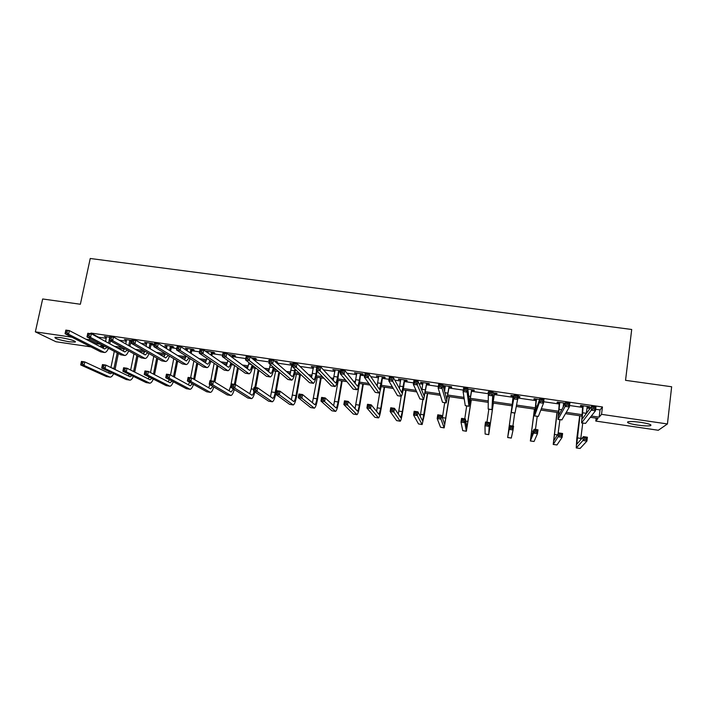<?xml version="1.0" encoding="UTF-8"?>
<svg xmlns="http://www.w3.org/2000/svg" width="707" height="707" viewBox="0 0 707 707"><rect width="100%" height="100%" fill="white"/><g stroke="black" fill="none" stroke-linecap="round" stroke-linejoin="round"><path stroke-width="1.06" d="M60.908 337.646C71.009 339.466 75.782 340.96 75.225 342.126L69.259 341.781C59.255 339.987 54.501 338.494 54.978 337.301L60.908 337.646M640.878 422.362C649.026 423.714 652.225 424.819 650.475 425.694C647.983 426.135 643.679 425.932 637.555 425.084C629.46 423.758 626.278 422.645 628.002 421.761C630.432 421.328 634.727 421.522 640.878 422.362M90.911 346.89L56.003 341.755L35.35 331.857L42.659 298.981L80.368 304.249L90.24 258.488L631.704 329.48L625.545 380.331L671.65 386.764L667.435 423.953L658.305 430.263L595.798 421.072L598.051 418.429L590.345 417.307M596.16 418.155L595.798 421.072M595.656 409.291L600.04 409.927L602.452 406.967L90.938 333.068L98.547 337.212L106.28 338.326M119.13 340.191L126.323 341.234M130.813 341.888L131.67 342.011M141.108 343.381L146.508 344.168M150.962 344.804L154.135 345.272M163.273 346.589L166.843 347.11M171.253 347.747L176.768 348.551M185.596 349.832L187.328 350.08M191.694 350.716L199.595 351.856M212.286 353.703L222.599 355.197M233.018 356.708L245.789 358.564M253.91 359.739L269.173 361.949M276.72 363.045L292.009 365.263M299.954 366.412L313.404 368.365M323.382 369.814L334.968 371.493M339.024 372.076L340.474 372.289M347.004 373.234L356.682 374.639M360.694 375.223L364.635 375.797M370.813 376.69L378.572 377.812M382.531 378.386L389 379.323M394.815 380.172L400.613 381.011M404.528 381.577L413.568 382.885M419.021 383.68L422.83 384.228M426.692 384.794L438.34 386.482M443.422 387.215L445.207 387.48M449.025 388.028L463.324 390.105M471.525 391.289L488.519 393.755M494.193 394.577L513.37 397.361M518.01 398.032L536.357 400.692M543.674 401.753L559.529 404.05M563.452 404.625L564.433 404.766M569.55 405.509L582.877 407.444M586.916 408.027L590.053 408.478M587.057 406.905L589.408 407.25L589.771 406.746L580.721 405.438L580.394 405.942L582.824 406.295M565.273 403.202L557.31 402.053L557.072 402.566L559.484 402.91M563.603 403.511L564.999 403.715M539.591 399.49L534.085 398.686L533.926 399.208L536.321 399.561M518.169 396.927L519.769 397.157L519.884 396.636L518.24 396.397M514.122 395.796L511.037 395.354L510.958 395.885L513.335 396.229M494.538 393.507L496.906 393.852L496.941 393.313L492.903 392.73M488.749 392.129L488.166 392.04L488.67 392.659M471.869 390.22L474.22 390.564L474.176 390.017L467.822 389.097L467.901 389.778M449.369 386.968L451.702 387.303L451.579 386.747L442.953 385.501M443.103 386.057L445.375 386.384M427.037 383.733L429.352 384.069L429.158 383.503L420.577 382.266L420.806 382.832L422.998 383.15M404.881 380.525L407.179 380.852L406.905 380.286L398.386 379.049L400.789 379.933M382.885 377.335L385.165 377.671L384.82 377.087L376.363 375.859L378.74 376.734M361.047 374.171L363.31 374.507L362.894 373.915L354.507 372.695L356.867 373.57M340.739 370.707L332.811 369.558L335.145 370.424M339.378 371.034L340.659 371.219M316.789 367.242L311.274 366.438L313.59 367.304M298.646 365.139L298.009 364.52M293.025 363.805L289.897 363.345L292.194 364.202M275.315 361.763L277.515 362.081L276.817 361.454L274.537 361.127M269.455 360.393L268.669 360.278L269.367 360.87M254.273 358.714L256.455 359.032L255.687 358.396L251.259 357.76M233.39 355.683L235.555 356.001L234.715 355.365L228.167 354.41M212.648 352.687L214.804 352.996L213.903 352.351L205.931 351.193L208.158 352.033M192.065 349.7L194.195 350.009L193.232 349.355L185.322 348.215L187.532 349.046M171.624 346.739L173.745 347.049L172.711 346.386L164.864 345.255L167.055 346.077M151.333 343.805L153.437 344.106L152.341 343.443L144.546 342.312L146.72 343.134M131.988 340.491L124.379 339.395L126.535 340.208M131.184 340.889L131.882 340.986M109.709 337.266L104.353 336.497L106.492 337.31M35.35 331.857L71.805 337.168M85.892 339.219L89.515 339.749L97.159 343.761L100.986 344.318M90.938 333.068L90.805 333.695M89.798 338.406L89.515 339.749M602.452 406.967L601.533 414.346L667.435 423.953M591.352 416.025L599.138 417.157L601.533 414.346M114.366 346.28L122.373 347.446M135.284 349.338L143.928 350.601M156.362 352.422L165.438 353.747M177.598 355.524L185.941 356.743M198.994 358.652L206.594 359.766M220.549 361.807L227.398 362.806M242.262 364.98L248.36 365.873M252.646 366.5L254.211 366.73M264.153 368.179L269.473 368.957M273.706 369.575L276.791 370.026M286.202 371.405L290.736 372.068M294.925 372.677L299.538 373.358M308.429 374.657L312.167 375.196M316.303 375.806L322.48 376.707M330.823 377.927L333.748 378.36M337.84 378.952L345.599 380.092M353.394 381.232L355.497 381.533M359.536 382.125L368.895 383.494M376.142 384.555L377.405 384.741M381.391 385.324L392.385 386.932M403.414 388.541L416.07 390.388M425.605 391.784L439.94 393.879M447.955 395.054L464.004 397.405M470.482 398.35L488.263 400.949M493.177 401.664L512.372 404.475M516.658 405.102L535.393 407.842M541.35 408.708L558.592 411.227M566.245 412.349L581.958 414.647M104.318 346.121L100.633 345.582L103.726 347.208M581.808 416.052L565.485 413.666M558.415 412.623L540.828 410.051M535.208 409.229L516.375 406.472M512.186 405.853L492.982 403.043M488.254 402.354L470.27 399.72M464.225 398.828L447.734 396.415M440.381 395.337L425.367 393.145M416.732 391.881L403.176 389.893M393.278 388.443L381.144 386.667M370 385.032L359.271 383.459M355.188 382.867L354.64 382.779M346.907 381.647L337.566 380.286M333.421 379.677L332.272 379.509M324 378.298L316.02 377.131M311.822 376.513L310.081 376.257M301.27 374.966L294.633 373.994M290.383 373.376L288.049 373.031M278.717 371.661L273.406 370.883M269.102 370.256L266.194 369.832M256.341 368.391L252.328 367.799M247.971 367.163L244.498 366.65M234.132 365.139L231.41 364.732M227 364.087L222.97 363.504M212.1 361.904L210.642 361.692M206.179 361.038L201.601 360.367M185.508 358.016L180.391 357.265M164.987 355.011L159.331 354.18M144.617 352.024L138.439 351.123M124.397 349.064L117.698 348.083M600.04 409.927L599.138 417.157M97.442 342.444L97.159 343.761M589.479 406.711L589.408 407.25M519.839 396.627L519.769 397.157M488.237 392.058L488.157 392.579M443.165 385.527L443.095 386.013M420.886 382.31L420.806 382.832M398.775 379.102L398.686 379.624M376.822 375.93L376.743 376.451M355.038 372.775L354.949 373.296M333.412 369.646L333.324 370.159M311.946 366.544L311.858 367.048M290.639 363.46L290.55 363.964M206.957 351.344L206.859 351.847M186.409 348.374L186.312 348.869M166.012 345.423L165.915 345.917M145.766 342.488L145.66 342.983M125.66 339.581L125.554 340.067M105.697 336.691L105.59 337.177M583.169 405.791L582.1 419.207L591.777 406.127L595.974 406.737L595.471 410.785L585.546 423.405L581.649 422.919M587.323 406.392L586.191 413.736M594.578 409.106L594.781 407.479L593.102 407.241L592.899 408.858L594.578 409.106L595.471 410.785L591.273 410.175L581.587 422.91L582.674 405.721M592.899 408.858L591.273 410.175L591.777 406.127L593.102 407.241M583.302 406.278L582.957 406.772M594.781 407.479L595.974 406.737M579.952 415.778L576.744 444.323L583.416 436.626L587.402 437.226L586.916 441.097L582.93 440.496L576.24 447.938L576.815 438.234L579.696 415.743M582.754 423.078L580.624 439.869M586.059 439.542L586.253 437.995L584.654 437.748L584.459 439.303L586.059 439.542L586.916 441.097L580.076 448.459L576.293 447.946M584.459 439.303L582.93 440.496L583.416 436.626L584.654 437.748M586.253 437.995L587.402 437.226M559.741 402.407L558.486 415.734L565.724 402.363L569.886 402.963L569.365 406.993L561.862 419.905L558.017 419.428M563.603 403.494L563.117 407.214M568.437 405.314L568.64 403.697L566.979 403.458L566.767 405.067L568.437 405.314L569.365 406.993L565.193 406.392L557.973 419.419L559.334 402.345M566.767 405.067L565.193 406.392L565.724 402.363L566.979 403.458M559.873 402.884L559.617 403.397M568.64 403.697L569.886 402.963M536.498 399.04L535.058 412.296L539.892 398.624L544.01 399.225L543.48 403.229L538.354 416.441L534.563 415.972M542.508 401.558L542.729 399.95L541.076 399.711L540.855 401.311L542.508 401.558L543.48 403.229L539.344 402.637L534.545 415.963L536.171 398.995M540.855 401.311L539.344 402.637L539.892 398.624L541.076 399.711M536.622 399.517L536.445 400.038M542.729 399.95L544.01 399.225M557.151 412.437L553.705 440.832L558.645 432.914L562.604 433.506L562.1 437.359L558.141 436.767L553.21 444.438L556.975 412.42M559.909 419.711L558.044 433.886M561.208 435.812L561.402 434.266L559.82 434.027L559.617 435.574L561.208 435.812L562.1 437.359L556.975 444.959L553.245 444.447M559.617 435.574L558.141 436.767L558.645 432.914L559.82 434.027M561.402 434.266L562.604 433.506M534.519 409.123L530.851 437.377L534.077 429.237L538 429.821L537.479 433.656L533.555 433.064L530.347 440.974L534.43 409.114M537.232 416.361L535.464 429.441M536.551 432.11L536.763 430.572L535.19 430.333L534.978 431.871L536.551 432.11L537.479 433.656L534.059 441.477L530.374 440.974M534.978 431.871L533.555 433.064L534.077 429.237L535.19 430.333M536.763 430.572L538 429.821M513.423 395.699L511.806 408.876L514.272 394.921L518.364 395.513L515.005 413.082L511.294 412.535L513.194 395.664M516.808 397.829L517.029 396.229L515.394 395.991L515.164 397.59L516.808 397.829L517.807 399.508L513.715 398.907L511.294 412.535M515.164 397.59L513.715 398.907L514.272 394.921L515.394 395.991M513.547 396.176L513.459 396.707M517.029 396.229L518.364 395.513M494.317 393.392L492.417 406.021L492.929 391.837L491.904 409.671L494.564 392.968M494.829 393.012L494.29 393.932M491.321 394.135L492.364 395.805L488.307 395.222L488.873 391.254L492.929 391.837L491.551 392.544L489.924 392.305L489.695 393.896L491.321 394.135L491.551 392.544M489.695 393.896L488.307 395.222L488.201 409.035L491.895 409.671M488.873 391.254L489.924 392.305M471.569 390.096L469.501 402.654L467.716 388.196L467.133 392.146L468.988 406.286L471.816 389.681M472.161 389.725L471.622 390.644M466.054 390.467L467.133 392.146L463.103 391.554L463.695 387.613L467.716 388.196L466.293 388.885L464.676 388.656L464.446 390.237L466.054 390.467L466.293 388.885M464.446 390.237L463.103 391.554L465.268 405.65L468.953 406.286M463.695 387.613L464.676 388.656M508.943 428.035L512.045 405.836L508.165 433.948L509.703 425.587L513.591 426.171L513.061 429.989L511.285 438.075L507.67 437.527L508.943 428.035M514.723 413.038L512.911 426.065M512.107 428.433L512.319 426.904L510.754 426.666L510.542 428.203L512.107 428.433L513.061 429.989L509.173 429.396L507.661 437.527M510.542 428.203L509.173 429.396L509.703 425.587L510.754 426.666M512.319 426.904L513.591 426.171M487.848 424.792L488.069 423.272L486.522 423.033L486.301 424.562L487.848 424.792L488.846 426.339L484.984 425.755L485.523 421.964L489.385 422.539L488.74 434.655L493.38 403.105M493.336 403.096L489.244 431.084L489.385 422.539L488.069 423.272M488.82 409.22L486.955 422.176M486.301 424.562L484.984 425.755L485.126 434.045L488.731 434.655M485.523 421.964L486.522 423.033M463.792 421.178L464.013 419.658L462.484 419.428L462.254 420.948L463.792 421.178L464.817 422.724L460.991 422.15L461.547 418.367L465.374 418.942L464.817 422.724L466.373 431.252L471.304 399.87M471.18 399.853L466.876 427.7L465.374 418.942L464.013 419.658M466.673 405.951L464.764 418.853M462.254 420.948L460.991 422.15L462.749 430.651L466.346 431.252M461.547 418.367L462.484 419.428M445.269 385.836L444.597 391.545M448.989 386.826L446.753 399.314L442.706 384.581L442.105 388.505L446.241 402.928L449.237 386.411M449.661 386.473L449.122 387.383M441 386.835L442.105 388.505L438.119 387.931L438.72 383.998L442.706 384.581L441.239 385.262L439.639 385.032L439.401 386.605L441 386.835L441.239 385.262M439.401 386.605L438.119 387.931L442.511 402.292L446.188 402.928M438.72 383.998L439.639 385.032M439.931 417.59L440.152 416.087L438.632 415.857L438.402 417.36L439.931 417.59L440.982 419.145L437.182 418.571L437.757 414.806L441.557 415.371L440.982 419.145L444.164 427.885L449.387 396.662M449.192 396.627L444.668 424.341L441.557 415.371L440.152 416.087M444.685 402.698L442.396 417.837M438.402 417.36L437.182 418.571L440.532 427.275L444.12 427.876M437.757 414.806L438.632 415.857M422.901 382.602L421.849 390.511M426.586 383.583L424.173 396L417.908 380.993L417.298 384.908L423.661 399.596L426.834 383.167M427.337 383.238L426.789 384.148M416.149 383.229L417.298 384.908L413.339 384.334L413.957 380.419L417.908 380.993L416.396 381.665L414.815 381.435L414.567 383L416.149 383.229L416.396 381.665M414.567 383L413.339 384.334L419.923 398.96L423.599 399.588M413.957 380.419L414.815 381.435M416.255 414.037L416.485 412.535L414.974 412.305L414.744 413.807L416.255 414.037L417.342 415.583L413.568 415.018L414.152 411.271L417.925 411.836L417.342 415.583L422.123 424.536L424.262 415.309L427.629 393.472M427.364 393.437L422.627 421.01L417.925 411.836L416.485 412.535M422.866 399.482L420.223 416.37M414.744 413.807L413.568 415.018L418.491 423.926L422.061 424.527M414.152 411.271L414.974 412.305M400.692 379.385L399.375 388.488M404.351 380.366L401.77 392.703L393.313 377.441L392.694 381.329L401.258 396.291C401.93 395.726 402.725 392.694 403.635 387.189L404.598 379.951M405.173 380.03L404.625 380.94M391.519 379.659L392.694 381.329L388.77 380.764L389.398 376.866L393.313 377.441L390.193 377.874L389.946 379.429L391.519 379.659L391.766 378.095M389.946 379.429L388.77 380.764L397.511 395.655L401.178 396.282L398.297 414.09M389.398 376.866L390.193 377.874M392.765 410.511L393.004 409.008L391.51 408.787L391.271 410.281L392.765 410.511L393.887 412.057L390.149 411.492L390.741 407.762L394.479 408.319L393.887 412.057L400.242 421.213C400.896 420.647 401.691 417.59 402.601 412.057L406.039 390.308M405.694 390.264L402.318 411.607L400.745 417.704L394.479 408.319L393.004 409.008M391.271 410.281L390.149 411.492L396.6 420.603L400.162 421.204M390.741 407.762L391.51 408.787M378.652 376.195L377.131 386.013M382.275 377.167L379.535 389.433L368.93 373.915L368.294 377.785L379.032 393.012C379.818 392.465 380.684 389.46 381.621 383.972L382.531 376.751M383.176 376.849L382.628 377.75M367.083 376.115L368.294 377.785L364.397 377.22L365.042 373.349L368.93 373.915L365.775 374.339L365.519 375.894L367.083 376.115L367.34 374.56M365.519 375.894L364.397 377.22L375.258 392.367L378.925 392.995M365.042 373.349L365.775 374.339M369.469 407.011L369.708 405.518L368.223 405.297L367.976 406.781L369.469 407.011L370.618 408.558L366.906 407.992L367.516 404.28L371.228 404.837L370.618 408.558L378.519 417.917C379.297 417.369 380.154 414.337 381.1 408.832L384.599 387.171M384.184 387.109L380.746 408.363L379.032 414.417L371.228 404.837L369.708 405.518M379.995 391.254L376.575 411.465M367.976 406.781L366.906 407.992L374.878 417.307L378.431 417.899M367.516 404.28L368.223 405.297M356.77 373.031L355.064 383.318M360.376 373.994L359.342 380.216C358.696 383.857 358.069 385.845 357.468 386.19L344.742 370.415L344.097 374.268L356.964 389.751C357.866 389.23 358.803 386.243 359.775 380.781L360.623 373.588M361.348 373.685L360.8 374.586M342.851 372.607L344.097 374.268L340.235 373.711L340.889 369.858L344.742 370.415L341.561 370.83L341.304 372.377L342.851 372.607L343.107 371.06M341.304 372.377L340.235 373.711L353.182 389.115L356.841 389.734M340.889 369.858L341.561 370.83M346.35 403.538L346.598 402.053L345.122 401.832L344.875 403.317L346.35 403.538L347.535 405.084L343.849 404.528L344.468 400.834L348.153 401.382L347.535 405.084L356.964 414.638C357.857 414.116 358.785 411.103 359.748 405.624L363.318 384.051M362.824 383.981L359.333 405.146C358.688 408.805 358.06 410.811 357.468 411.156L348.153 401.382L346.598 402.053M359.421 383.486L355.029 408.655M344.875 403.317L343.849 404.528L353.314 414.037L356.858 414.629M344.468 400.834L345.122 401.832M335.056 369.885L333.183 380.499M338.626 370.848L337.575 377.043C336.921 380.666 336.249 382.637 335.569 382.973L320.757 366.942L320.094 370.786L335.056 386.526C336.081 386.022 337.089 383.053 338.079 377.618L338.883 370.441M339.669 370.556L339.13 371.449M318.822 369.116L320.094 370.786L316.268 370.229L316.93 366.394L320.757 366.942L317.549 367.357L317.284 368.895L318.822 369.116L319.087 367.578M317.284 368.895L316.268 370.229L331.274 385.881L334.924 386.499M316.93 366.394L317.549 367.357M323.417 400.091L323.673 398.615L322.206 398.395L321.95 399.87L323.417 400.091L324.628 401.638L320.978 401.081L321.605 397.405L325.255 397.953L324.628 401.638L335.56 411.394C336.567 410.882 337.566 407.895 338.556 402.433L342.188 380.958M341.631 380.879L338.07 401.956C337.407 405.597 336.744 407.586 336.072 407.921L325.255 397.953L323.673 398.615M338.246 380.384L333.642 405.747M321.95 399.87L320.978 401.081L331.91 410.785L335.445 411.377M321.605 397.405L322.206 398.395M313.501 366.765L311.469 377.609M316.559 370.539L315.976 373.888C315.304 377.494 314.58 379.456 313.828 379.783L296.967 363.504L296.295 367.331L313.325 383.318C314.465 382.832 315.534 379.88 316.55 374.471L317.134 371.131M294.987 365.66L296.295 367.331L292.495 366.774L293.175 362.956L296.967 363.504L293.732 363.911L293.458 365.439L294.987 365.66L295.252 364.132M293.458 365.439L292.495 366.774L309.525 382.673L313.166 383.291M293.175 362.956L293.732 363.911M300.661 396.671L300.917 395.204L299.468 394.983L299.211 396.45L300.661 396.671L301.898 398.218L298.274 397.67L298.92 394.011L302.543 394.55L301.898 398.218L314.323 408.169C315.437 407.674 316.506 404.713 317.514 399.278L321.208 377.883M320.58 377.794L316.957 398.783C316.285 402.407 315.569 404.386 314.827 404.704L302.543 394.55L300.917 395.204M317.222 377.299L312.432 402.787M299.211 396.45L298.274 397.67L310.665 407.559L314.182 408.142M298.92 394.011L299.468 394.983M292.106 363.672L289.914 374.675M294.854 368.974L294.536 370.76C293.847 374.348 293.078 376.301 292.247 376.61L273.37 360.093L272.681 363.902L291.744 380.127C292.998 379.668 294.139 376.743 295.181 371.352L295.499 369.575M271.347 362.231L272.681 363.902L268.916 363.354L269.606 359.554L273.37 360.093L270.109 360.49L269.835 362.019L271.347 362.231L271.621 360.711M269.835 362.019L268.916 363.354L287.935 379.482L291.576 380.11M269.606 359.554L270.109 360.49M278.09 393.278L278.346 391.819L276.905 391.598L276.64 393.065L278.09 393.278L279.353 394.824L275.757 394.285L276.41 390.635L280.007 391.174L279.353 394.824L293.228 404.961C294.457 404.492 295.588 401.549 296.631 396.141L300.378 374.834M299.688 374.737L296.003 395.637C295.314 399.252 294.554 401.205 293.741 401.523L280.007 391.174L278.346 391.819M296.357 374.25L291.364 399.8M276.64 393.065L275.757 394.285L289.57 404.351L293.078 404.943M276.41 390.635L276.905 391.598M270.33 364.556L268.527 371.714M273.353 367.11L273.255 367.658C272.548 371.228 271.735 373.163 270.834 373.464L249.969 356.708L249.262 360.499L270.33 376.972C271.691 376.522 272.902 373.623 273.963 368.259L274.069 367.72M275.615 361.277L275.297 361.79M247.892 358.838L249.262 360.499L245.532 359.951L246.23 356.169L249.969 356.708L246.681 357.097L246.398 358.617L247.892 358.838L248.175 357.318M246.398 358.617L245.532 359.951L266.512 376.318L270.145 376.946M246.23 356.169L246.681 357.097M255.687 389.919L255.952 388.461L254.52 388.249L254.255 389.698L255.687 389.919L256.977 391.457L253.406 390.918L254.078 387.286L257.64 387.825L256.977 391.457L272.292 401.788C273.627 401.329 274.829 398.412 275.889 393.021L279.592 372.403M278.92 371.838L275.2 392.518C274.493 396.106 273.689 398.05 272.805 398.35L257.64 387.825L255.952 388.461M275.633 371.21L270.463 396.795M254.255 389.698L253.406 390.918L268.625 401.178L272.124 401.762M254.078 387.286L254.52 388.249M249.014 362.673L247.3 368.745M254.573 358.237L254.025 359.112L253.247 358.484L253.106 359.253M253.884 359.881L254.025 359.112M252.037 365.033C251.312 368.329 250.49 370.097 249.571 370.335L226.753 353.359L226.037 357.123L249.076 373.835C250.481 373.455 251.736 370.724 252.823 365.643M224.64 355.462L226.037 357.123L222.334 356.584L223.05 352.82L226.753 353.359L223.439 353.739L223.156 355.25L224.64 355.462L224.923 353.951M223.156 355.25L222.334 356.584L245.241 373.181L248.873 373.8M223.05 352.82L223.439 353.739M255.74 387.542L258.886 370.371M258.143 369.796L254.909 387.418M255.059 368.197L251.25 388.921L249.704 393.781M254.105 391.386C253.424 393.817 252.726 395.089 252.019 395.213L235.458 384.502L234.777 388.116L251.506 398.624C252.699 398.386 253.822 396.141 254.882 391.917M233.451 386.579L234.777 388.116L231.233 387.586L231.914 383.972L235.458 384.502L232.311 384.917L232.037 386.367L233.451 386.579L233.725 385.129M232.037 386.367L231.233 387.586L247.839 398.014L251.33 398.598M231.914 383.972L232.311 384.917M228.865 354.516L228.944 355.002M227.884 360.605L226.222 365.775M233.681 355.214L233.142 356.089L232.294 355.453L231.958 357.256M232.797 357.883L233.142 356.089M230.88 362.779C230.146 365.59 229.342 367.074 228.467 367.233L203.722 350.027L202.997 353.774L227.972 370.715C229.377 370.433 230.632 367.993 231.737 363.398M201.566 352.113L202.997 353.774L199.321 353.244L200.046 349.497L203.722 350.027L200.39 350.398L200.099 351.9L201.566 352.113L201.857 350.61M200.099 351.9L199.321 353.244L224.128 370.07L227.751 370.689M200.046 349.497L200.39 350.398M235.298 384.475L238.339 368.188M237.534 367.605L234.406 384.343M234.583 365.466L230.765 385.845L229.095 390.777M233.398 388.938L231.127 392.014L213.434 381.206L212.745 384.802L230.871 395.496C232.055 395.31 233.195 393.313 234.264 389.486M211.402 383.265L212.745 384.802L209.237 384.272L209.917 380.675L213.434 381.206L210.262 381.612L209.988 383.053L211.402 383.265L211.676 381.824M209.988 383.053L209.237 384.272L227.194 394.886L230.676 395.469M209.917 380.675L210.262 381.612M208.088 351.512L207.973 353.005M212.948 352.21L212.4 353.085L211.49 352.44L210.978 355.108M211.888 355.745L212.4 353.085M209.873 360.402C209.148 362.806 208.362 364.052 207.522 364.158L180.877 346.722L180.144 350.46L207.027 367.631C208.424 367.41 209.687 365.21 210.819 361.038M206.93 358.405L205.304 362.815M178.685 348.798L180.144 350.46L176.494 349.93L177.236 346.191L180.877 346.722L177.519 347.093L177.227 348.586L178.685 348.798L178.977 347.305M177.227 348.586L176.494 349.93L203.174 366.977L206.789 367.596M177.236 346.191L177.519 347.093M214.884 382.089L217.968 365.89M217.102 365.298L214 381.55M214.15 363.301L210.801 380.808M212.834 386.393L210.615 388.912L191.588 377.927L190.89 381.515L210.377 392.385C211.57 392.252 212.71 390.441 213.797 386.968M209.97 384.705L208.636 387.772M189.511 379.977L190.89 381.515L187.399 380.985L188.097 377.405L191.588 377.927L188.398 378.333L188.115 379.765L189.511 379.977L189.794 378.537M188.115 379.765L187.399 380.985L206.7 391.775L210.173 392.35M188.097 377.405L188.398 378.333M187.461 348.524L187.178 350.866M192.357 349.231L191.818 350.098L190.846 349.444L190.174 352.846M191.155 353.491L191.818 350.098M189.016 357.928L186.365 360.985L158.218 343.443L157.475 347.164L186.233 364.556C187.629 364.397 188.902 362.399 190.05 358.59M186.127 356.081L184.536 359.854M155.982 345.511L157.475 347.164L153.852 346.633L154.603 342.922L158.218 343.443L154.833 343.805L154.533 345.299L155.982 345.511L156.282 344.017M154.533 345.299L153.852 346.633L182.371 363.902L185.985 364.52M154.603 342.922L154.833 343.805M194.611 379.677L197.748 363.504M196.82 362.912L193.674 379.138M193.877 361.03L190.616 377.785M192.41 383.786L190.254 385.828L169.901 374.683L169.194 378.245L190.042 389.292C191.235 389.195 192.384 387.56 193.471 384.378M189.591 382.213L188.327 384.776M167.789 376.716L169.194 378.245L165.73 377.732L166.437 374.162L169.901 374.683L166.684 375.072L166.401 376.504L167.789 376.716L168.072 375.284M166.401 376.504L165.73 377.732L186.356 388.682L189.821 389.265M166.437 374.162L166.684 375.072M166.985 345.555L166.543 348.631M171.916 346.271L171.377 347.137L170.343 346.474L169.539 350.504M170.581 351.149L171.377 347.137M168.31 355.391L165.694 357.954L135.735 340.2L134.984 343.894L165.588 361.516C166.985 361.392 168.266 359.571 169.433 356.072M165.465 353.668L163.927 356.902M133.464 342.241L134.984 343.894L131.396 343.372L132.156 339.678L135.735 340.2L132.333 340.553L132.032 342.029L133.464 342.241L133.773 340.756M132.032 342.029L131.396 343.372L161.717 360.862L165.323 361.471M132.156 339.678L132.333 340.553M174.496 377.202L177.687 361.065M176.688 360.464L173.498 376.654M173.754 358.688L170.52 375.019M172.119 381.126L170.042 382.77L148.382 371.458L147.666 375.01L169.839 386.225C171.041 386.163 172.199 384.67 173.303 381.745M169.353 379.65L168.16 381.789M146.234 373.473L147.666 375.01L144.228 374.489L144.953 370.945L148.382 371.458L145.147 371.847L144.864 373.269L146.234 373.473L146.526 372.05M144.864 373.269L144.228 374.489L166.154 385.615L169.609 386.19M144.953 370.945L145.147 371.847M146.658 342.621L146.075 346.324M151.625 343.337L151.086 344.194L149.981 343.531L149.062 348.091M150.158 348.745L151.086 344.194M147.745 352.802L145.182 354.932L113.438 336.974L112.669 340.65L145.094 358.484C146.499 358.396 147.79 356.735 148.965 353.509M144.944 351.185L143.459 353.96M111.123 338.998L112.669 340.65L109.108 340.138L109.877 336.461L113.438 336.974L110.009 337.319L109.7 338.794L111.123 338.998L111.432 337.531M109.7 338.794L109.108 340.138L141.214 357.83L144.82 358.449M109.877 336.461L110.009 337.319M154.533 374.675L157.767 358.582M156.715 357.972L153.472 374.118M153.79 356.284L150.511 372.571M151.978 378.422L149.972 379.739L127.03 368.259L126.297 371.794L149.787 383.185C150.998 383.141 152.155 381.771 153.269 379.076M149.257 377.043L148.134 378.819M124.847 370.265L126.297 371.794L122.894 371.281L123.619 367.746L127.03 368.259L123.769 368.639L123.478 370.053L124.847 370.265L125.139 368.842M123.478 370.053L122.894 371.281L146.093 382.567L149.539 383.141M123.619 367.746L123.769 368.639M126.473 339.696L125.766 343.947M131.475 340.421L130.936 341.278L129.779 340.606L128.736 345.635M129.902 346.289L130.936 341.278M127.322 350.177L124.812 351.945L91.309 333.775L90.531 337.442L124.75 355.488C126.155 355.427 127.454 353.898 128.647 350.911M124.565 348.657L123.142 351.034M88.958 335.79L90.531 337.442L86.996 336.93L87.783 333.262L91.309 333.775L87.862 334.111L87.544 335.586L88.958 335.79L89.276 334.323M87.544 335.586L86.996 336.93L120.862 354.826L124.459 355.444M87.783 333.262L87.862 334.111M134.719 372.112L137.998 356.054M136.884 355.444L133.596 371.546M133.968 353.836L130.645 370.07M131.962 375.7L130.035 376.725L105.829 365.086L105.096 368.603L129.876 380.163C131.087 380.136 132.253 378.881 133.384 376.389M129.293 374.392L128.25 375.859M103.62 367.074L105.096 368.603L101.711 368.1L102.453 364.573L105.829 365.086L102.559 365.457L102.259 366.871L103.62 367.074L103.911 365.66M102.259 366.871L101.711 368.1L126.182 379.544L129.611 380.119M102.453 364.573L102.559 365.457M106.43 336.797L105.608 341.525M109.187 340.182L108.569 343.134M109.797 343.796L110.416 340.854M107.04 347.517L104.592 348.966L69.357 330.602L68.57 334.252L104.548 352.501C105.962 352.466 107.27 351.061 108.48 348.277M104.327 346.085L102.966 348.127M66.971 332.599L68.57 334.252L65.062 333.739L65.857 330.089L69.357 330.602L65.884 330.938L65.574 332.396L66.971 332.599L67.289 331.141M65.574 332.396L65.062 333.739L100.659 351.847L104.247 352.457M65.857 330.089L65.884 330.938M115.047 369.514L118.369 353.509M119.315 348.958L119.448 348.339M117.203 352.89L113.862 368.939M114.295 351.361L110.928 367.534M112.086 372.951L110.248 373.729L84.796 361.931L84.053 365.439L110.098 377.158C111.326 377.149 112.501 375.991 113.633 373.676M109.461 371.723L108.498 372.925M82.551 363.911L84.053 365.439L80.695 364.936L81.438 361.427L84.796 361.931L81.499 362.302L81.199 363.707L82.551 363.911L82.852 362.505M81.199 363.707L80.695 364.936L106.404 376.539L109.824 377.114M81.438 361.427L81.499 362.302M586.244 413.321L582.471 412.773M585.546 423.405L581.737 422.839M580.801 438.402L577.124 437.854M580.076 448.459L576.364 447.902M561.756 409.751L559.016 409.344M561.862 419.905L558.079 419.348M537.232 406.172L535.747 405.951M538.354 416.441L534.607 415.884M557.425 434.893L554.253 434.416M556.975 444.959L553.289 444.394M533.272 431.27L531.549 431.005M534.059 441.477L530.4 440.921M515.032 412.994L511.311 412.446M493.398 399.773L492.646 399.667M491.895 409.583L488.201 409.035M470.632 396.45L468.679 396.167M468.927 406.189L465.268 405.65M511.311 438.022L507.679 437.474M490.234 424.801L489.35 424.668M488.731 434.593L485.126 434.045M468.007 421.469L465.745 421.125M466.32 431.19L462.749 430.651M448.035 393.154L444.906 392.703M446.144 402.831L442.511 402.292M445.949 418.155L442.432 417.625M444.084 427.815L440.532 427.275M425.614 389.884L422.035 389.363M423.528 399.49L419.923 398.96M424.059 414.868L420.559 414.346M422.008 424.465L418.491 423.926M403.352 386.641L399.8 386.119M401.09 396.185L397.511 395.655M402.318 411.607L398.854 411.085M400.1 421.133L396.6 420.603M381.267 383.415L377.741 382.902M378.811 392.898L375.258 392.367M380.746 408.363L377.299 407.851M378.351 417.837L374.878 417.307M359.342 380.216L355.842 379.703M356.708 389.637L353.182 389.115M359.333 405.146L355.913 404.634M356.761 414.558L353.314 414.037M337.575 377.043L334.102 376.531M334.773 386.393L331.274 385.881M338.07 401.956L334.676 401.443M335.33 411.306L331.91 410.785M315.976 373.888L312.529 373.384M312.998 383.185L309.525 382.673M316.957 398.783L313.59 398.28M314.058 408.072L310.665 407.559M294.536 370.76L291.116 370.265M291.381 379.995L287.935 379.482M296.003 395.637L292.663 395.133M292.937 404.864L289.57 404.351M273.255 367.658L269.862 367.163M269.933 376.831L266.512 376.318M275.2 392.518L271.877 392.014M271.974 401.682L268.625 401.178M251.294 364.45L248.758 364.078M248.643 373.685L245.241 373.181M253.707 389.292L251.25 388.921M251.153 398.518L247.839 398.014M228.626 361.144L227.804 361.03M227.504 370.565L224.128 370.07M231.543 385.96L230.765 385.845M230.491 395.381L227.194 394.886M206.524 367.472L203.174 366.977M209.979 392.27L206.7 391.775M185.694 364.397L182.371 363.902M189.609 389.177L186.356 388.682M165.023 361.348L161.717 360.862M169.38 386.102L166.154 385.615M144.493 358.316L141.214 357.83M149.301 383.053L146.093 382.567M124.114 355.312L120.862 354.826M133.658 371.263L132.757 371.131M129.363 380.03L126.182 379.544M103.885 352.325L100.659 351.847M114.004 368.312L111.883 367.993M109.567 377.025L106.404 376.539M75.225 342.126L75.366 341.463M650.475 425.694L650.59 424.695"/></g></svg>
